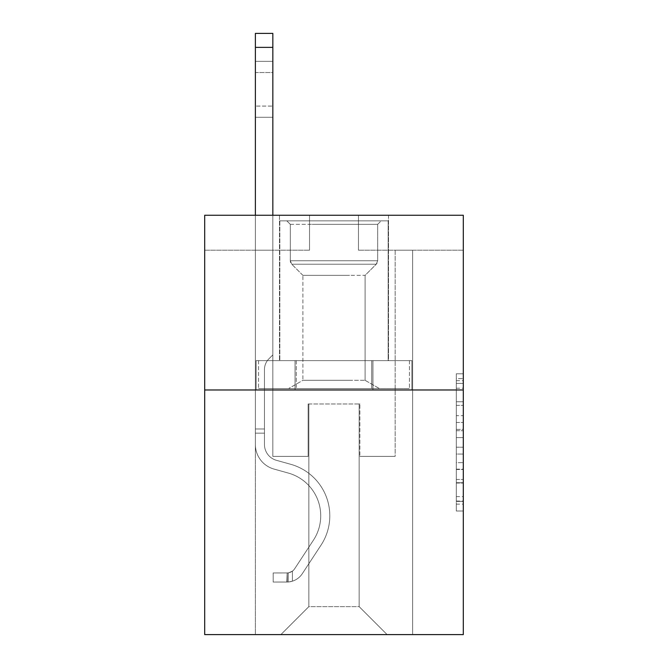 <?xml version="1.0" encoding="UTF-8"?>
<svg xmlns="http://www.w3.org/2000/svg" width="668" height="668" viewBox="0 0 668 668"><rect width="100%" height="100%" fill="white"/><g stroke="black" fill="none" stroke-linecap="round" stroke-linejoin="round"><path stroke-width="0.5" stroke-dasharray="3.34 2.5" d="M456.311 415.646L456.311 437.598L463.3 437.598L463.3 504.14L463.3 380.66L463.3 437.598L456.311 437.598L456.311 378.597L456.311 511.003L456.311 373.796L456.311 501.401L463.3 501.401L456.311 501.401L463.3 501.401L456.311 501.401L456.311 479.449L456.311 511.003L463.3 511.003L463.3 373.796L463.3 501.058L463.3 447.201L456.311 447.201L463.3 447.201L463.3 479.449L463.3 383.399L456.311 383.399L463.3 383.399L463.3 511.003L463.3 380.66L463.3 511.003L456.311 511.003L456.311 373.796L463.3 373.796L463.3 380.66L463.3 373.796L463.3 380.66L463.3 373.796L463.3 378.597L463.3 373.796L456.311 373.796L456.311 383.399L463.3 383.399L456.311 383.399L456.311 415.646L463.3 415.646M388.517 215.255L388.517 360.628L279.483 360.628L388.517 360.628L279.483 360.628L388.517 360.628L388.517 215.255L279.483 215.255L279.483 360.628L279.483 215.255L388.517 215.255M463.3 429.365L463.3 422.502L463.3 429.365L456.311 429.365L456.311 401.752L456.311 483.047L456.311 462.64L463.3 462.64L456.311 462.64L456.311 511.003L463.3 511.003L456.311 511.003L463.3 511.003L456.311 511.003L456.311 373.796L463.3 373.796L456.311 373.796L463.3 373.796L456.311 373.796L456.311 429.365L463.3 429.365M463.3 389.978L463.3 634.6L204.7 634.6L204.7 389.978L463.3 389.978L463.3 215.255L358.466 215.255L463.3 215.255L463.3 250.199L463.3 215.255L204.7 215.255L309.534 215.255L204.7 215.255L204.7 389.978L463.3 389.978L204.7 389.978M255.376 634.6L412.624 634.6L412.624 250.199L395.155 250.199L412.624 250.199L395.155 250.199L412.624 250.199L395.155 250.199L412.624 250.199L395.155 250.199L412.624 250.199L395.155 250.199L412.624 250.199L395.155 250.199L412.624 250.199L395.155 250.199L412.624 250.199L395.155 250.199L412.624 250.199L395.155 250.199L412.624 250.199L395.155 250.199L412.624 250.199L395.155 250.199L412.624 250.199L395.155 250.199L412.624 250.199L395.155 250.199L412.624 250.199L395.155 250.199L412.624 250.199L395.155 250.199L412.624 250.199L395.155 250.199L412.624 250.199L412.624 634.6L412.624 250.199L412.624 634.6L412.624 250.199L412.624 634.6L412.624 250.199L412.624 634.6L412.624 250.199L412.624 634.6L412.624 250.199L412.624 634.6L412.624 250.199L412.624 634.6L412.624 250.199L412.624 634.6L412.624 250.199L412.624 634.6L412.624 250.199L412.624 634.6L412.624 250.199L412.624 634.6L412.624 250.199L412.624 634.6L412.624 250.199L412.624 634.6L412.624 250.199L412.624 634.6L412.624 250.199L412.624 634.6L412.624 250.199L412.624 634.6L255.376 634.6L280.886 634.6L255.376 634.6L280.886 634.6L255.376 634.6L280.886 634.6L255.376 634.6L280.886 634.6L255.376 634.6L280.886 634.6L255.376 634.6L280.886 634.6L255.376 634.6L280.886 634.6L255.376 634.6L280.886 634.6L255.376 634.6L280.886 634.6L255.376 634.6L280.886 634.6L255.376 634.6L280.886 634.6L255.376 634.6L280.886 634.6L255.376 634.6L280.886 634.6L255.376 634.6L280.886 634.6L255.376 634.6L280.886 634.6L255.376 634.6L255.376 250.199L272.845 250.199L255.376 250.199L272.845 250.199L255.376 250.199L272.845 250.199L255.376 250.199L272.845 250.199L255.376 250.199L272.845 250.199L255.376 250.199L272.845 250.199L255.376 250.199L272.845 250.199L255.376 250.199L272.845 250.199L255.376 250.199L272.845 250.199L255.376 250.199L272.845 250.199L255.376 250.199L272.845 250.199L255.376 250.199L272.845 250.199L255.376 250.199L272.845 250.199L255.376 250.199L272.845 250.199L255.376 250.199L272.845 250.199L255.376 250.199L272.845 250.199L255.376 250.199L255.376 634.6M463.3 250.199L358.466 250.199L463.3 250.199M204.7 250.199L309.534 250.199L204.7 250.199L204.7 215.255L204.7 250.199M308.841 606.644L308.841 403.965L308.841 606.644L308.841 403.965L359.159 403.965L359.159 606.644L308.841 606.644L280.886 634.6L308.841 606.644L308.841 403.965L308.841 606.644L308.841 403.965L308.14 403.965L308.14 456.378L272.845 456.378L272.845 250.199L272.845 456.378L272.845 250.199L272.845 456.378L272.845 250.199L272.845 456.378L272.845 250.199L272.845 456.378L272.845 250.199L272.845 456.378L272.845 250.199L272.845 456.378L272.845 250.199L272.845 456.378L272.845 250.199L272.845 456.378L272.845 250.199L272.845 456.378L272.845 250.199L272.845 456.378L272.845 250.199L272.845 456.378L272.845 250.199L272.845 456.378L272.845 250.199L272.845 456.378L272.845 250.199L272.845 456.378L272.845 250.199L272.845 456.378L272.845 250.199L272.845 456.378L308.14 456.378L272.845 456.378L308.14 456.378L272.845 456.378L308.14 456.378L272.845 456.378L308.14 456.378L272.845 456.378L308.14 456.378L272.845 456.378L308.14 456.378L272.845 456.378L308.14 456.378L272.845 456.378L308.14 456.378L272.845 456.378L308.14 456.378L272.845 456.378L308.14 456.378L272.845 456.378L308.14 456.378L272.845 456.378L308.14 456.378L272.845 456.378L308.14 456.378L272.845 456.378L308.14 456.378L272.845 456.378L308.14 456.378L272.845 456.378L308.14 456.378L308.14 403.965L308.14 456.378L308.14 403.965L308.14 456.378L308.14 403.965L308.14 456.378L308.14 403.965L308.14 456.378L308.14 403.965L308.14 456.378L308.14 403.965L308.14 456.378L308.14 403.965L308.14 456.378L308.14 403.965L308.14 456.378L308.14 403.965L308.14 456.378L308.14 403.965L308.14 456.378L308.14 403.965L308.14 456.378L308.14 403.965L308.14 456.378L308.14 403.965L308.14 456.378L308.14 403.965L308.14 456.378L308.14 403.965L308.14 456.378L308.14 403.965L308.841 403.965L308.14 403.965L308.841 403.965L308.14 403.965L308.841 403.965L308.14 403.965L308.841 403.965L308.14 403.965L308.841 403.965L308.14 403.965L308.841 403.965L308.14 403.965L308.841 403.965L308.14 403.965L308.841 403.965L308.14 403.965L308.841 403.965L308.14 403.965L308.841 403.965L308.14 403.965L308.841 403.965L308.14 403.965L308.841 403.965L308.14 403.965L308.841 403.965L308.14 403.965L308.841 403.965L308.14 403.965L308.841 403.965L308.14 403.965L308.841 403.965L308.841 606.644L280.886 634.6L308.841 606.644L308.841 403.965L308.841 606.644L280.886 634.6L308.841 606.644L308.841 403.965L308.841 606.644L280.886 634.6L308.841 606.644L308.841 403.965L308.841 606.644L280.886 634.6L308.841 606.644L308.841 403.965L308.841 606.644L280.886 634.6L308.841 606.644L308.841 403.965L308.841 606.644L280.886 634.6L308.841 606.644L308.841 403.965L308.841 606.644L280.886 634.6L308.841 606.644L308.841 403.965L308.841 606.644L280.886 634.6L308.841 606.644L308.841 403.965L308.841 606.644L280.886 634.6L308.841 606.644L308.841 403.965L308.841 606.644L280.886 634.6L308.841 606.644L308.841 403.965L308.841 606.644L280.886 634.6L308.841 606.644L308.841 403.965L308.841 606.644L280.886 634.6L308.841 606.644L308.841 403.965L308.841 606.644L280.886 634.6L308.841 606.644L308.841 403.965L308.841 606.644L280.886 634.6L308.841 606.644L280.886 634.6L308.841 606.644L359.159 606.644L359.159 403.965L359.159 606.644L387.114 634.6L359.159 606.644L359.159 403.965L359.159 606.644L387.114 634.6L359.159 606.644L359.159 403.965L359.159 606.644L387.114 634.6L359.159 606.644L359.159 403.965L359.159 606.644L387.114 634.6L359.159 606.644L359.159 403.965L359.159 606.644L387.114 634.6L359.159 606.644L359.159 403.965L359.159 606.644L387.114 634.6L359.159 606.644L359.159 403.965L359.159 606.644L387.114 634.6L359.159 606.644L359.159 403.965L359.159 606.644L387.114 634.6L359.159 606.644L359.159 403.965L359.159 606.644L387.114 634.6L359.159 606.644L359.159 403.965L359.159 606.644L387.114 634.6L359.159 606.644L359.159 403.965L359.159 606.644L387.114 634.6L359.159 606.644L359.159 403.965L359.159 606.644L387.114 634.6L359.159 606.644L359.159 403.965L359.159 606.644L387.114 634.6L359.159 606.644L359.159 403.965L359.159 606.644L387.114 634.6L359.159 606.644L359.159 403.965L359.159 606.644L387.114 634.6L359.159 606.644L359.159 403.965L359.159 606.644L387.114 634.6L359.159 606.644L359.159 403.965L308.841 403.965L308.841 606.644L280.886 634.6L308.841 606.644M359.86 403.965L359.159 403.965L359.86 403.965L359.159 403.965L359.86 403.965L359.159 403.965L359.86 403.965L359.159 403.965L359.86 403.965L359.159 403.965L359.86 403.965L359.159 403.965L359.86 403.965L359.159 403.965L359.86 403.965L359.159 403.965L359.86 403.965L359.159 403.965L359.86 403.965L359.159 403.965L359.86 403.965L359.159 403.965L359.86 403.965L359.159 403.965L359.86 403.965L359.159 403.965L359.86 403.965L359.159 403.965L359.86 403.965L359.159 403.965L359.86 403.965L359.159 403.965L359.86 403.965L359.86 456.378L359.86 403.965M387.114 634.6L359.159 606.644L387.114 634.6M358.466 250.199L358.466 215.255L358.466 250.199M309.534 250.199L309.534 215.255L309.534 250.199M395.155 250.199L395.155 456.378L359.86 456.378L395.155 456.378L359.86 456.378L395.155 456.378L359.86 456.378L395.155 456.378L359.86 456.378L395.155 456.378L359.86 456.378L395.155 456.378L359.86 456.378L395.155 456.378L359.86 456.378L395.155 456.378L359.86 456.378L395.155 456.378L359.86 456.378L395.155 456.378L359.86 456.378L395.155 456.378L359.86 456.378L395.155 456.378L359.86 456.378L395.155 456.378L359.86 456.378L395.155 456.378L359.86 456.378L395.155 456.378L359.86 456.378L395.155 456.378L359.86 456.378L395.155 456.378L395.155 250.199M411.88 389.978L256.12 389.978L411.88 389.978L411.88 360.628L256.12 360.628L372.936 360.628L372.936 389.978L372.936 360.628L295.064 360.628L295.064 389.978L295.064 360.628L256.12 360.628L256.12 389.978L256.12 360.628L411.88 360.628L411.88 389.978M295.064 360.628L295.064 389.978L295.064 360.628M372.936 360.628L372.936 389.978L372.936 360.628M456.311 437.598L463.3 437.598L456.311 437.598M456.311 378.597L456.311 373.796L456.311 378.597L463.3 378.597L456.311 378.597M456.311 482.705L456.311 454.065L456.311 482.705L463.3 482.705L456.311 482.705M456.311 454.065L456.311 447.201L463.3 447.201L456.311 447.201L456.311 454.065L463.3 454.065L456.311 454.065M456.311 401.752L456.311 383.399L456.311 401.752L463.3 401.752L456.311 401.752M456.311 373.796L463.3 373.796L456.311 373.796L456.311 380.66L456.311 373.796L463.3 373.796M456.311 511.003L463.3 511.003L456.311 511.003L456.311 504.14L456.311 511.003M255.376 215.255L255.376 444.504A25.509 25.509 0 0 0 274.03 469.078A25.509 25.509 0 0 1 255.376 444.504A25.509 25.509 0 0 0 274.03 469.078A25.509 25.509 0 0 1 255.376 444.504A25.509 25.509 0 0 0 274.03 469.078A25.509 25.509 0 0 1 255.376 444.504A25.509 25.509 0 0 0 274.03 469.078A25.509 25.509 0 0 1 255.376 444.504A25.509 25.509 0 0 0 274.03 469.078A25.509 25.509 0 0 1 255.376 444.504A25.509 25.509 0 0 0 274.03 469.078A25.509 25.509 0 0 1 255.376 444.504A25.509 25.509 0 0 0 274.03 469.078A25.509 25.509 0 0 1 255.376 444.504A25.509 25.509 0 0 0 274.03 469.078A25.509 25.509 0 0 1 255.376 444.504A25.509 25.509 0 0 0 274.03 469.078A25.509 25.509 0 0 1 255.376 444.504A25.509 25.509 0 0 0 274.03 469.078A25.509 25.509 0 0 1 255.376 444.504A25.509 25.509 0 0 0 274.03 469.078A25.509 25.509 0 0 1 255.376 444.504A25.509 25.509 0 0 0 274.03 469.078A25.509 25.509 0 0 1 255.376 444.504A25.509 25.509 0 0 0 274.03 469.078A25.509 25.509 0 0 1 255.376 444.504A25.509 25.509 0 0 0 274.03 469.078A25.509 25.509 0 0 1 255.376 444.504A25.509 25.509 0 0 0 274.03 469.078A25.509 25.509 0 0 1 255.376 444.504A25.509 25.509 0 0 0 274.03 469.078A25.509 25.509 0 0 1 255.376 444.504A25.509 25.509 0 0 0 274.03 469.078L288.259 473.044A44.38 44.38 0 0 1 313.451 540.136A44.38 44.38 0 0 0 288.259 473.044A44.38 44.38 0 0 1 313.451 540.136A44.38 44.38 0 0 0 288.259 473.044L274.03 469.078L288.259 473.044A44.38 44.38 0 0 1 313.451 540.136A44.38 44.38 0 0 0 288.259 473.044L274.03 469.078L288.259 473.044A44.38 44.38 0 0 1 313.451 540.136A44.38 44.38 0 0 0 288.259 473.044A44.38 44.38 0 0 1 313.451 540.136A44.38 44.38 0 0 0 288.259 473.044L274.03 469.078L288.259 473.044A44.38 44.38 0 0 1 313.451 540.136A44.38 44.38 0 0 0 288.259 473.044L274.03 469.078L288.259 473.044A44.38 44.38 0 0 1 313.451 540.136A44.38 44.38 0 0 0 288.259 473.044A44.38 44.38 0 0 1 313.451 540.136A44.38 44.38 0 0 0 288.259 473.044L274.03 469.078L288.259 473.044A44.38 44.38 0 0 1 313.451 540.136A44.38 44.38 0 0 0 288.259 473.044L274.03 469.078L288.259 473.044A44.38 44.38 0 0 1 313.451 540.136A44.38 44.38 0 0 0 288.259 473.044A44.38 44.38 0 0 1 313.451 540.136A44.38 44.38 0 0 0 288.259 473.044L274.03 469.078L288.259 473.044A44.38 44.38 0 0 1 313.451 540.136A44.38 44.38 0 0 0 288.259 473.044L274.03 469.078L288.259 473.044A44.38 44.38 0 0 1 313.451 540.136A44.38 44.38 0 0 0 288.259 473.044A44.38 44.38 0 0 1 313.451 540.136A44.38 44.38 0 0 0 288.259 473.044L274.03 469.078L288.259 473.044A44.38 44.38 0 0 1 313.451 540.136A44.38 44.38 0 0 0 288.259 473.044L274.03 469.078L288.259 473.044A44.38 44.38 0 0 1 313.451 540.136A44.38 44.38 0 0 0 288.259 473.044A44.38 44.38 0 0 1 313.451 540.136L294.713 568.693L313.451 540.136A44.38 44.38 0 0 0 288.259 473.044A44.38 44.38 0 0 1 313.451 540.136L294.713 568.693L313.451 540.136A44.38 44.38 0 0 0 288.259 473.044L274.03 469.078L288.259 473.044A44.38 44.38 0 0 1 313.451 540.136L294.713 568.693L313.451 540.136A44.38 44.38 0 0 0 288.259 473.044A44.38 44.38 0 0 1 313.451 540.136L294.713 568.693L313.451 540.136A44.38 44.38 0 0 0 288.259 473.044A44.38 44.38 0 0 1 313.451 540.136L294.713 568.693L313.451 540.136A44.38 44.38 0 0 0 288.259 473.044A44.38 44.38 0 0 1 313.451 540.136L294.713 568.693L313.451 540.136A44.38 44.38 0 0 0 288.259 473.044A44.38 44.38 0 0 1 313.451 540.136L294.713 568.693L313.451 540.136A44.38 44.38 0 0 0 288.259 473.044A44.38 44.38 0 0 1 313.451 540.136L294.713 568.693L313.451 540.136A44.38 44.38 0 0 0 288.259 473.044A44.38 44.38 0 0 1 313.451 540.136L294.713 568.693L313.451 540.136A44.38 44.38 0 0 0 288.259 473.044A44.38 44.38 0 0 1 313.451 540.136L294.713 568.693L313.451 540.136A44.38 44.38 0 0 0 288.259 473.044A44.38 44.38 0 0 1 313.451 540.136L294.713 568.693A9.435 9.435 0 0 1 292.417 571.123C287.123 573.553 287.123 573.553 292.417 571.123C287.123 573.553 287.123 573.553 292.417 571.123A9.435 9.435 0 0 0 294.713 568.693L313.451 540.136L294.713 568.693A9.435 9.435 0 0 1 287.173 572.952A9.435 9.435 0 0 0 294.713 568.693A9.435 9.435 0 0 1 292.417 571.123C287.123 573.553 287.123 573.553 292.417 571.123C287.123 573.553 287.123 573.553 292.417 571.123A9.435 9.435 0 0 0 294.713 568.693L313.451 540.136L294.713 568.693A9.435 9.435 0 0 1 287.173 572.952A9.435 9.435 0 0 0 294.713 568.693A9.435 9.435 0 0 1 292.417 571.123C287.123 573.553 287.123 573.553 292.417 571.123C287.123 573.553 287.123 573.553 292.417 571.123A9.435 9.435 0 0 0 294.713 568.693L313.451 540.136A44.38 44.38 0 0 0 288.259 473.044A44.38 44.38 0 0 1 313.451 540.136L294.713 568.693A9.435 9.435 0 0 1 287.173 572.952A9.435 9.435 0 0 0 294.713 568.693A9.435 9.435 0 0 1 292.417 571.123C287.123 573.553 287.123 573.553 292.417 571.123C287.123 573.553 287.123 573.553 292.417 571.123A9.435 9.435 0 0 0 294.713 568.693L313.451 540.136L294.713 568.693A9.435 9.435 0 0 1 287.173 572.952A9.435 9.435 0 0 0 294.713 568.693A9.435 9.435 0 0 1 292.417 571.123C287.123 573.553 287.123 573.553 292.417 571.123C287.123 573.553 287.123 573.553 292.417 571.123A9.435 9.435 0 0 0 294.713 568.693L313.451 540.136L294.713 568.693A9.435 9.435 0 0 1 287.173 572.952A9.435 9.435 0 0 0 294.713 568.693A9.435 9.435 0 0 1 292.417 571.123C287.123 573.553 287.123 573.553 292.417 571.123C287.123 573.553 287.123 573.553 292.417 571.123A9.435 9.435 0 0 0 294.713 568.693L313.451 540.136A44.38 44.38 0 0 0 288.259 473.044A44.38 44.38 0 0 1 313.451 540.136L294.713 568.693A9.435 9.435 0 0 1 287.173 572.952A9.435 9.435 0 0 0 294.713 568.693A9.435 9.435 0 0 1 292.417 571.123C287.123 573.553 287.123 573.553 292.417 571.123C287.123 573.553 287.123 573.553 292.417 571.123A9.435 9.435 0 0 0 294.713 568.693L313.451 540.136L294.713 568.693A9.435 9.435 0 0 1 287.173 572.952A9.435 9.435 0 0 0 294.713 568.693A9.435 9.435 0 0 1 292.417 571.123C287.123 573.553 287.123 573.553 292.417 571.123C287.123 573.553 287.123 573.553 292.417 571.123A9.435 9.435 0 0 0 294.713 568.693L313.451 540.136L294.713 568.693A9.435 9.435 0 0 1 287.173 572.952A9.435 9.435 0 0 0 294.713 568.693A9.435 9.435 0 0 1 292.417 571.123C287.123 573.553 287.123 573.553 292.417 571.123C287.123 573.553 287.123 573.553 292.417 571.123A9.435 9.435 0 0 0 294.713 568.693L313.451 540.136A44.38 44.38 0 0 0 288.259 473.044A44.38 44.38 0 0 1 313.451 540.136L294.713 568.693A9.435 9.435 0 0 1 287.173 572.952A9.435 9.435 0 0 0 294.713 568.693A9.435 9.435 0 0 1 292.417 571.123C287.123 573.553 287.123 573.553 292.417 571.123C287.123 573.553 287.123 573.553 292.417 571.123A9.435 9.435 0 0 0 294.713 568.693L313.451 540.136L294.713 568.693A9.435 9.435 0 0 1 287.173 572.952A9.435 9.435 0 0 0 294.713 568.693A9.435 9.435 0 0 1 292.417 571.123C287.123 573.553 287.123 573.553 292.417 571.123C287.123 573.553 287.123 573.553 292.417 571.123A9.435 9.435 0 0 0 294.713 568.693L313.451 540.136L294.713 568.693A9.435 9.435 0 0 1 287.173 572.952A9.435 9.435 0 0 0 294.713 568.693A9.435 9.435 0 0 1 292.417 571.123C287.123 573.553 287.123 573.553 292.417 571.123C287.123 573.553 287.123 573.553 292.417 571.123A9.435 9.435 0 0 0 294.713 568.693L313.451 540.136A44.38 44.38 0 0 0 288.259 473.044A44.38 44.38 0 0 1 313.451 540.136L294.713 568.693A9.435 9.435 0 0 1 287.173 572.952A9.435 9.435 0 0 0 294.713 568.693A9.435 9.435 0 0 1 292.417 571.123C287.123 573.553 287.123 573.553 292.417 571.123C287.123 573.553 287.123 573.553 292.417 571.123A9.435 9.435 0 0 0 294.713 568.693L313.451 540.136L294.713 568.693A9.435 9.435 0 0 1 287.173 572.952A9.435 9.435 0 0 0 294.713 568.693A9.435 9.435 0 0 1 292.417 571.123C287.123 573.553 287.123 573.553 292.417 571.123C287.123 573.553 287.123 573.553 292.417 571.123A9.435 9.435 0 0 0 294.713 568.693L313.451 540.136L294.713 568.693A9.435 9.435 0 0 1 287.173 572.952A9.435 9.435 0 0 0 294.713 568.693A9.435 9.435 0 0 1 292.417 571.123C287.123 573.553 287.123 573.553 292.417 571.123C287.123 573.553 287.123 573.553 292.417 571.123A9.435 9.435 0 0 0 294.713 568.693L313.451 540.136L294.713 568.693A9.435 9.435 0 0 1 287.173 572.952A9.435 9.435 0 0 0 294.713 568.693A9.435 9.435 0 0 1 292.417 571.123A9.435 9.435 0 0 0 294.713 568.693L313.451 540.136L294.713 568.693A9.435 9.435 0 0 1 287.173 572.952L273.195 572.96L273.195 582.045L273.195 572.96L287.173 572.952L286.822 582.045L273.195 582.045L287.173 582.037L287.173 572.952L273.195 572.96L273.195 582.045L273.195 572.96L287.173 572.952L286.822 582.045L273.195 582.045L287.173 582.037L287.173 572.952L273.195 572.96L273.195 582.045L273.195 572.96L287.173 572.952L286.822 582.045L273.195 582.045L287.173 582.037L287.173 572.952L273.195 572.96L273.195 582.045L273.195 572.96L287.173 572.952L286.822 582.045L273.195 582.045L287.173 582.037L287.173 572.952L273.195 572.96L273.195 582.045L273.195 572.96L287.173 572.952L286.822 582.045L273.195 582.045L287.173 582.037L287.173 572.952L273.195 572.96L273.195 582.045L273.195 572.96L287.173 572.952L286.822 582.045L273.195 582.045L287.173 582.037L287.173 572.952L273.195 572.96L273.195 582.045L273.195 572.96L287.173 572.952L286.822 582.045L273.195 582.045L287.173 582.037L287.173 572.952L273.195 572.96L273.195 582.045L273.195 572.96L287.173 572.952L286.822 582.045L273.195 582.045L287.173 582.037L287.173 572.952L273.195 572.96L273.195 582.045L273.195 572.96L287.173 572.952L286.822 582.045L273.195 582.045L287.173 582.037L287.173 572.952L273.195 572.96L273.195 582.045L273.195 572.96L287.173 572.952L286.822 582.045L273.195 582.045L287.173 582.037L287.173 572.952L273.195 572.96L273.195 582.045L273.195 572.96L287.173 572.952L286.822 582.045L273.195 582.045L287.173 582.037L287.173 572.952L273.195 572.96L273.195 582.045L273.195 572.96L287.173 572.952L286.822 582.045L273.195 582.045L287.173 582.037L287.173 572.952L273.195 572.96L273.195 582.045L273.195 572.96L287.173 572.952L286.822 582.045L273.195 582.045L287.173 582.037L287.173 572.952L273.195 572.96L273.195 582.045L273.195 572.96L287.173 572.952L286.822 582.045L273.195 582.045L287.173 582.037L287.173 572.952L273.195 572.96L273.195 582.045L273.195 572.96L287.173 572.952L286.822 582.045L273.195 582.045L287.173 582.037L287.173 572.952L273.195 572.96L287.173 572.952L287.173 582.037L287.173 572.952A9.435 9.435 0 0 0 294.713 568.693L313.451 540.136A44.38 44.38 0 0 0 288.259 473.044L274.03 469.078A25.509 25.509 0 0 1 255.376 444.504L255.376 33.4L255.376 444.504A25.509 25.509 0 0 0 274.03 469.078A25.509 25.509 0 0 1 255.376 444.504L255.376 47.378L255.376 444.504A25.509 25.509 0 0 0 274.03 469.078A25.509 25.509 0 0 1 255.376 444.504L255.376 47.378L255.376 444.504A25.509 25.509 0 0 0 274.03 469.078A25.509 25.509 0 0 1 255.376 444.504L255.376 47.378L255.376 444.504A25.509 25.509 0 0 0 274.03 469.078L288.259 473.044L274.03 469.078A25.509 25.509 0 0 1 255.376 444.504L255.376 47.378L255.376 444.504A25.509 25.509 0 0 0 274.03 469.078A25.509 25.509 0 0 1 255.376 444.504L255.376 47.378L255.376 444.504A25.509 25.509 0 0 0 274.03 469.078A25.509 25.509 0 0 1 255.376 444.504L255.376 47.378L255.376 444.504A25.509 25.509 0 0 0 274.03 469.078L288.259 473.044L274.03 469.078A25.509 25.509 0 0 1 255.376 444.504L255.376 47.378L255.376 444.504A25.509 25.509 0 0 0 274.03 469.078A25.509 25.509 0 0 1 255.376 444.504L255.376 47.378L255.376 444.504A25.509 25.509 0 0 0 274.03 469.078A25.509 25.509 0 0 1 255.376 444.504L255.376 47.378L255.376 444.504A25.509 25.509 0 0 0 274.03 469.078L288.259 473.044A44.38 44.38 0 0 1 313.451 540.136A44.38 44.38 0 0 0 288.259 473.044L274.03 469.078A25.509 25.509 0 0 1 255.376 444.504L255.376 47.378L255.376 444.504A25.509 25.509 0 0 0 274.03 469.078A25.509 25.509 0 0 1 255.376 444.504L255.376 47.378L255.376 444.504A25.509 25.509 0 0 0 274.03 469.078A25.509 25.509 0 0 1 255.376 444.504L255.376 47.378L255.376 444.504A25.509 25.509 0 0 0 274.03 469.078L288.259 473.044L274.03 469.078A25.509 25.509 0 0 1 255.376 444.504L255.376 47.378L255.376 444.504A25.509 25.509 0 0 0 274.03 469.078A25.509 25.509 0 0 1 255.376 444.504L255.376 47.378L255.376 444.504A25.509 25.509 0 0 0 274.03 469.078A25.509 25.509 0 0 1 255.376 444.504L255.376 33.4L272.845 33.4L272.845 354.9L268.903 358.833A15.189 15.189 0 0 0 264.461 369.571A15.189 15.189 0 0 1 268.903 358.833L272.845 354.9L272.845 33.4L255.376 33.4L272.845 33.4L272.845 354.9L268.903 358.833A15.189 15.189 0 0 0 264.461 369.571A15.189 15.189 0 0 1 268.903 358.833L272.845 354.9L272.845 33.4L255.376 33.4L272.845 33.4L272.845 354.9L268.903 358.833A15.189 15.189 0 0 0 264.461 369.571A15.189 15.189 0 0 1 268.903 358.833L272.845 354.9L272.845 33.4L255.376 33.4L272.845 33.4L272.845 354.9L268.903 358.833A15.189 15.189 0 0 0 264.461 369.571A15.189 15.189 0 0 1 268.903 358.833L272.845 354.9L272.845 33.4L255.376 33.4L272.845 33.4L272.845 354.9L268.903 358.833A15.189 15.189 0 0 0 264.461 369.571A15.189 15.189 0 0 1 268.903 358.833L272.845 354.9L272.845 33.4L255.376 33.4L272.845 33.4L272.845 354.9L268.903 358.833A15.189 15.189 0 0 0 264.461 369.571A15.189 15.189 0 0 1 268.903 358.833L272.845 354.9L272.845 33.4L255.376 33.4L272.845 33.4L272.845 354.9L268.903 358.833A15.189 15.189 0 0 0 264.461 369.571A15.189 15.189 0 0 1 268.903 358.833L272.845 354.9L272.845 33.4L255.376 33.4L272.845 33.4L272.845 354.9L268.903 358.833A15.189 15.189 0 0 0 264.461 369.571A15.189 15.189 0 0 1 268.903 358.833L272.845 354.9L272.845 33.4L255.376 33.4L272.845 33.4L272.845 354.9L268.903 358.833A15.189 15.189 0 0 0 264.461 369.571A15.189 15.189 0 0 1 268.903 358.833L272.845 354.9L272.845 33.4L255.376 33.4L272.845 33.4L272.845 354.9L268.903 358.833A15.189 15.189 0 0 0 264.461 369.571A15.189 15.189 0 0 1 268.903 358.833L272.845 354.9L272.845 33.4L255.376 33.4L272.845 33.4L272.845 354.9L268.903 358.833A15.189 15.189 0 0 0 264.461 369.571A15.189 15.189 0 0 1 268.903 358.833L272.845 354.9L272.845 33.4L255.376 33.4L272.845 33.4L272.845 354.9L268.903 358.833A15.189 15.189 0 0 0 264.461 369.571A15.189 15.189 0 0 1 268.903 358.833L272.845 354.9L272.845 33.4L255.376 33.4L272.845 33.4L272.845 354.9L268.903 358.833A15.189 15.189 0 0 0 264.461 369.571A15.189 15.189 0 0 1 268.903 358.833L272.845 354.9L272.845 33.4L255.376 33.4L272.845 33.4L272.845 354.9L268.903 358.833A15.189 15.189 0 0 0 264.461 369.571A15.189 15.189 0 0 1 268.903 358.833L272.845 354.9L272.845 33.4L255.376 33.4L272.845 33.4L272.845 354.9L268.903 358.833A15.189 15.189 0 0 0 264.461 369.571A15.189 15.189 0 0 1 268.903 358.833L272.845 354.9L272.845 33.4L255.376 33.4L272.845 33.4L272.845 354.9L268.903 358.833A15.189 15.189 0 0 0 264.461 369.571A15.189 15.189 0 0 1 268.903 358.833L272.845 354.9L272.845 215.255M264.461 428.981L255.376 428.981L264.461 428.981L264.461 444.504L264.461 369.571L264.461 444.504L264.461 428.981L255.376 428.981L264.461 428.981L264.461 444.504A16.424 16.424 0 0 0 276.477 460.327A16.424 16.424 0 0 1 264.461 444.504L264.461 369.571L264.461 444.504A16.424 16.424 0 0 0 276.477 460.327A16.424 16.424 0 0 1 264.461 444.504L264.461 369.571L264.461 444.504L264.461 428.981L255.376 428.981L264.461 428.981L264.461 444.504A16.424 16.424 0 0 0 276.477 460.327A16.424 16.424 0 0 1 264.461 444.504L264.461 369.571L264.461 444.504A16.424 16.424 0 0 0 276.477 460.327L290.697 464.293L276.477 460.327A16.424 16.424 0 0 1 264.461 444.504L264.461 369.571L264.461 444.504L264.461 428.981L255.376 428.981L264.461 428.981L264.461 444.504A16.424 16.424 0 0 0 276.477 460.327A16.424 16.424 0 0 1 264.461 444.504L264.461 369.571L264.461 444.504A16.424 16.424 0 0 0 276.477 460.327A16.424 16.424 0 0 1 264.461 444.504L264.461 369.571L264.461 444.504L264.461 428.981L255.376 428.981L264.461 428.981L264.461 444.504A16.424 16.424 0 0 0 276.477 460.327L290.697 464.293L276.477 460.327A16.424 16.424 0 0 1 264.461 444.504L264.461 369.571L264.461 444.504A16.424 16.424 0 0 0 276.477 460.327A16.424 16.424 0 0 1 264.461 444.504L264.461 369.571L264.461 444.504L264.461 428.981L255.376 428.981L264.461 428.981L264.461 444.504A16.424 16.424 0 0 0 276.477 460.327A16.424 16.424 0 0 1 264.461 444.504L264.461 369.571L264.461 444.504A16.424 16.424 0 0 0 276.477 460.327L290.697 464.293L276.477 460.327A16.424 16.424 0 0 1 264.461 444.504L264.461 369.571L264.461 444.504L264.461 428.981L255.376 428.981L264.461 428.981L264.461 444.504A16.424 16.424 0 0 0 276.477 460.327A16.424 16.424 0 0 1 264.461 444.504L264.461 369.571L264.461 444.504A16.424 16.424 0 0 0 276.477 460.327A16.424 16.424 0 0 1 264.461 444.504L264.461 369.571L264.461 444.504L264.461 428.981L255.376 428.981L264.461 428.981L264.461 444.504A16.424 16.424 0 0 0 276.477 460.327L290.697 464.293A53.465 53.465 0 0 1 321.041 545.121A53.465 53.465 0 0 0 290.697 464.293L276.477 460.327A16.424 16.424 0 0 1 264.461 444.504L264.461 369.571L264.461 444.504A16.424 16.424 0 0 0 276.477 460.327A16.424 16.424 0 0 1 264.461 444.504L264.461 428.981M287.173 582.037A18.52 18.52 0 0 0 302.312 573.678L321.041 545.121A53.465 53.465 0 0 0 290.697 464.293L276.477 460.327A16.424 16.424 0 0 1 264.461 444.504A16.424 16.424 0 0 0 276.477 460.327L290.697 464.293L276.477 460.327A16.424 16.424 0 0 1 264.461 444.504L264.461 369.571L264.461 444.504A16.424 16.424 0 0 0 276.477 460.327A16.424 16.424 0 0 1 264.461 444.504A16.424 16.424 0 0 0 276.477 460.327L290.697 464.293A53.465 53.465 0 0 1 321.041 545.121A53.465 53.465 0 0 0 290.697 464.293L276.477 460.327A16.424 16.424 0 0 1 264.461 444.504A16.424 16.424 0 0 0 276.477 460.327A16.424 16.424 0 0 1 264.461 444.504A16.424 16.424 0 0 0 276.477 460.327L290.697 464.293L276.477 460.327A16.424 16.424 0 0 1 264.461 444.504A16.424 16.424 0 0 0 276.477 460.327L290.697 464.293L276.477 460.327A16.424 16.424 0 0 1 264.461 444.504A16.424 16.424 0 0 0 276.477 460.327A16.424 16.424 0 0 1 264.461 444.504A16.424 16.424 0 0 0 276.477 460.327L290.697 464.293A53.465 53.465 0 0 1 321.041 545.121L302.312 573.678L321.041 545.121A53.465 53.465 0 0 0 290.697 464.293L276.477 460.327A16.424 16.424 0 0 1 264.461 444.504A16.424 16.424 0 0 0 276.477 460.327L290.697 464.293L276.477 460.327A16.424 16.424 0 0 1 264.461 444.504A16.424 16.424 0 0 0 276.477 460.327A16.424 16.424 0 0 1 264.461 444.504A16.424 16.424 0 0 0 276.477 460.327L290.697 464.293L276.477 460.327A16.424 16.424 0 0 1 264.461 444.504A16.424 16.424 0 0 0 276.477 460.327L290.697 464.293A53.465 53.465 0 0 1 321.041 545.121A53.465 53.465 0 0 0 290.697 464.293L276.477 460.327A16.424 16.424 0 0 1 264.461 444.504A16.424 16.424 0 0 0 276.477 460.327A16.424 16.424 0 0 1 264.461 444.504A16.424 16.424 0 0 0 276.477 460.327L290.697 464.293L276.477 460.327A16.424 16.424 0 0 1 264.461 444.504A16.424 16.424 0 0 0 276.477 460.327L290.697 464.293L276.477 460.327A16.424 16.424 0 0 1 264.461 444.504A16.424 16.424 0 0 0 276.477 460.327A16.424 16.424 0 0 1 264.461 444.504A16.424 16.424 0 0 0 276.477 460.327L290.697 464.293A53.465 53.465 0 0 1 321.041 545.121A53.465 53.465 0 0 0 290.697 464.293L276.477 460.327A16.424 16.424 0 0 1 264.461 444.504A16.424 16.424 0 0 0 276.477 460.327L290.697 464.293A53.465 53.465 0 0 1 321.041 545.121L302.312 573.678L321.041 545.121A53.465 53.465 0 0 0 290.697 464.293L276.477 460.327L290.697 464.293A53.465 53.465 0 0 1 321.041 545.121A53.465 53.465 0 0 0 290.697 464.293L276.477 460.327L290.697 464.293A53.465 53.465 0 0 1 321.041 545.121A53.465 53.465 0 0 0 290.697 464.293L276.477 460.327L290.697 464.293A53.465 53.465 0 0 1 321.041 545.121L302.312 573.678A18.52 18.52 0 0 1 292.417 581.177A18.52 18.52 0 0 0 302.312 573.678L321.041 545.121A53.465 53.465 0 0 0 290.697 464.293L276.477 460.327L290.697 464.293A53.465 53.465 0 0 1 321.041 545.121A53.465 53.465 0 0 0 290.697 464.293L276.477 460.327L290.697 464.293A53.465 53.465 0 0 1 321.041 545.121A53.465 53.465 0 0 0 290.697 464.293L276.477 460.327L290.697 464.293A53.465 53.465 0 0 1 321.041 545.121L302.312 573.678L321.041 545.121A53.465 53.465 0 0 0 290.697 464.293L276.477 460.327L290.697 464.293A53.465 53.465 0 0 1 321.041 545.121A53.465 53.465 0 0 0 290.697 464.293L276.477 460.327L290.697 464.293A53.465 53.465 0 0 1 321.041 545.121A53.465 53.465 0 0 0 290.697 464.293L276.477 460.327L290.697 464.293A53.465 53.465 0 0 1 321.041 545.121L302.312 573.678L321.041 545.121A53.465 53.465 0 0 0 290.697 464.293L276.477 460.327L290.697 464.293A53.465 53.465 0 0 1 321.041 545.121A53.465 53.465 0 0 0 290.697 464.293A53.465 53.465 0 0 1 321.041 545.121L302.312 573.678A18.52 18.52 0 0 1 292.417 581.177C287.031 582.321 287.031 582.321 292.417 581.177C287.031 582.321 287.031 582.321 292.417 581.177A18.52 18.52 0 0 0 302.312 573.678L321.041 545.121A53.465 53.465 0 0 0 290.697 464.293A53.465 53.465 0 0 1 321.041 545.121A53.465 53.465 0 0 0 290.697 464.293A53.465 53.465 0 0 1 321.041 545.121L302.312 573.678L321.041 545.121A53.465 53.465 0 0 0 290.697 464.293A53.465 53.465 0 0 1 321.041 545.121L302.312 573.678L321.041 545.121A53.465 53.465 0 0 0 290.697 464.293A53.465 53.465 0 0 1 321.041 545.121A53.465 53.465 0 0 0 290.697 464.293A53.465 53.465 0 0 1 321.041 545.121L302.312 573.678A18.52 18.52 0 0 1 292.417 581.177C287.031 582.321 287.031 582.321 292.417 581.177C287.031 582.321 287.031 582.321 292.417 581.177A18.52 18.52 0 0 0 302.312 573.678L321.041 545.121A53.465 53.465 0 0 0 290.697 464.293A53.465 53.465 0 0 1 321.041 545.121L302.312 573.678L321.041 545.121A53.465 53.465 0 0 0 290.697 464.293A53.465 53.465 0 0 1 321.041 545.121A53.465 53.465 0 0 0 290.697 464.293A53.465 53.465 0 0 1 321.041 545.121L302.312 573.678L321.041 545.121A53.465 53.465 0 0 0 290.697 464.293A53.465 53.465 0 0 1 321.041 545.121L302.312 573.678A18.52 18.52 0 0 1 292.417 581.177C287.031 582.321 287.031 582.321 292.417 581.177C287.031 582.321 287.031 582.321 292.417 581.177A18.52 18.52 0 0 0 302.312 573.678L321.041 545.121A53.465 53.465 0 0 0 290.697 464.293A53.465 53.465 0 0 1 321.041 545.121A53.465 53.465 0 0 0 290.697 464.293A53.465 53.465 0 0 1 321.041 545.121L302.312 573.678L321.041 545.121A53.465 53.465 0 0 0 290.697 464.293A53.465 53.465 0 0 1 321.041 545.121L302.312 573.678L321.041 545.121A53.465 53.465 0 0 0 290.697 464.293A53.465 53.465 0 0 1 321.041 545.121A53.465 53.465 0 0 0 290.697 464.293A53.465 53.465 0 0 1 321.041 545.121L302.312 573.678A18.52 18.52 0 0 1 292.417 581.177C287.031 582.321 287.031 582.321 292.417 581.177C287.031 582.321 287.031 582.321 292.417 581.177A18.52 18.52 0 0 0 302.312 573.678L321.041 545.121A53.465 53.465 0 0 0 290.697 464.293A53.465 53.465 0 0 1 321.041 545.121L302.312 573.678A18.52 18.52 0 0 1 292.417 581.177C287.031 582.321 287.031 582.321 292.417 581.177C287.031 582.321 287.031 582.321 292.417 581.177A18.52 18.52 0 0 0 302.312 573.678L321.041 545.121L302.312 573.678A18.52 18.52 0 0 1 292.417 581.177C287.031 582.321 287.031 582.321 292.417 581.177C287.031 582.321 287.031 582.321 292.417 581.177A18.52 18.52 0 0 0 302.312 573.678L321.041 545.121L302.312 573.678A18.52 18.52 0 0 1 292.417 581.177C287.031 582.321 287.031 582.321 292.417 581.177C287.031 582.321 287.031 582.321 292.417 581.177A18.52 18.52 0 0 0 302.312 573.678L321.041 545.121L302.312 573.678A18.52 18.52 0 0 1 292.417 581.177C287.031 582.321 287.031 582.321 292.417 581.177C287.031 582.321 287.031 582.321 292.417 581.177A18.52 18.52 0 0 0 302.312 573.678L321.041 545.121L302.312 573.678A18.52 18.52 0 0 1 292.417 581.177C287.031 582.321 287.031 582.321 292.417 581.177C287.031 582.321 287.031 582.321 292.417 581.177A18.52 18.52 0 0 0 302.312 573.678L321.041 545.121L302.312 573.678A18.52 18.52 0 0 1 292.417 581.177C287.031 582.321 287.031 582.321 292.417 581.177C287.031 582.321 287.031 582.321 292.417 581.177A18.52 18.52 0 0 0 302.312 573.678L321.041 545.121L302.312 573.678A18.52 18.52 0 0 1 292.417 581.177C287.031 582.321 287.031 582.321 292.417 581.177C287.031 582.321 287.031 582.321 292.417 581.177A18.52 18.52 0 0 0 302.312 573.678L321.041 545.121L302.312 573.678A18.52 18.52 0 0 1 292.417 581.177C287.031 582.321 287.031 582.321 292.417 581.177C287.031 582.321 287.031 582.321 292.417 581.177A18.52 18.52 0 0 0 302.312 573.678L321.041 545.121L302.312 573.678A18.52 18.52 0 0 1 292.417 581.177C287.031 582.321 287.031 582.321 292.417 581.177C287.031 582.321 287.031 582.321 292.417 581.177A18.52 18.52 0 0 0 302.312 573.678L321.041 545.121L302.312 573.678A18.52 18.52 0 0 1 292.417 581.177C287.031 582.321 287.031 582.321 292.417 581.177C287.031 582.321 287.031 582.321 292.417 581.177A18.52 18.52 0 0 0 302.312 573.678L321.041 545.121L302.312 573.678A18.52 18.52 0 0 1 292.417 581.177C287.031 582.321 287.031 582.321 292.417 581.177C287.031 582.321 287.031 582.321 292.417 581.177A18.52 18.52 0 0 0 302.312 573.678A18.52 18.52 0 0 1 287.173 582.037A18.52 18.52 0 0 0 302.312 573.678A18.52 18.52 0 0 1 287.173 582.037A18.52 18.52 0 0 0 302.312 573.678A18.52 18.52 0 0 1 287.173 582.037A18.52 18.52 0 0 0 302.312 573.678A18.52 18.52 0 0 1 287.173 582.037A18.52 18.52 0 0 0 302.312 573.678A18.52 18.52 0 0 1 287.173 582.037A18.52 18.52 0 0 0 302.312 573.678A18.52 18.52 0 0 1 287.173 582.037A18.52 18.52 0 0 0 302.312 573.678A18.52 18.52 0 0 1 287.173 582.037A18.52 18.52 0 0 0 302.312 573.678A18.52 18.52 0 0 1 287.173 582.037A18.52 18.52 0 0 0 302.312 573.678A18.52 18.52 0 0 1 287.173 582.037A18.52 18.52 0 0 0 302.312 573.678A18.52 18.52 0 0 1 287.173 582.037A18.52 18.52 0 0 0 302.312 573.678A18.52 18.52 0 0 1 287.173 582.037A18.52 18.52 0 0 0 302.312 573.678A18.52 18.52 0 0 1 287.173 582.037A18.52 18.52 0 0 0 302.312 573.678A18.52 18.52 0 0 1 287.173 582.037A18.52 18.52 0 0 0 302.312 573.678A18.52 18.52 0 0 1 287.173 582.037A18.52 18.52 0 0 0 302.312 573.678A18.52 18.52 0 0 1 287.173 582.037A18.52 18.52 0 0 0 302.312 573.678A18.52 18.52 0 0 1 287.173 582.037L273.195 582.045L287.173 582.037M255.376 72.536L255.376 117.267L255.376 61.356L255.376 117.267L255.376 61.356L255.376 117.267L255.376 61.356L255.376 117.267L255.376 61.356L255.376 117.267L255.376 61.356L255.376 117.267L255.376 61.356L255.376 117.267L255.376 61.356L255.376 117.267L255.376 61.356L255.376 117.267L255.376 61.356L255.376 117.267L255.376 61.356L255.376 117.267L255.376 61.356L255.376 117.267L255.376 61.356L255.376 117.267L255.376 61.356L255.376 117.267L255.376 61.356L255.376 117.267L255.376 61.356L255.376 117.267L255.376 72.536L272.845 72.536L272.845 106.087L272.845 61.356L272.845 117.267L272.845 61.356L272.845 117.267L272.845 61.356L272.845 117.267L272.845 61.356L272.845 117.267L272.845 61.356L272.845 117.267L272.845 61.356L272.845 117.267L272.845 61.356L272.845 117.267L272.845 61.356L272.845 117.267L272.845 61.356L272.845 117.267L272.845 61.356L272.845 117.267L272.845 61.356L272.845 117.267L272.845 61.356L272.845 117.267L272.845 61.356L272.845 117.267L272.845 61.356L272.845 117.267L272.845 61.356L272.845 117.267L272.845 61.356L272.845 72.536L255.376 72.536M357.589 220.849L286.822 220.849L357.589 220.849M312.156 224.339L377.679 224.339L312.156 224.339M356.712 388.584L288.568 388.584L356.712 388.584M349.548 380.309L302.896 380.309L349.548 380.309M349.548 275.358L302.896 275.358L349.548 275.358M361.079 220.849L279.834 220.849L361.079 220.849M361.079 360.628L279.834 360.628L361.079 360.628M371.725 360.628L258.541 360.628L409.459 360.628L371.725 360.628L371.725 388.584L258.541 388.584L409.459 388.584L258.541 388.584L371.725 388.584L371.725 360.628L409.459 360.628L409.459 388.584L409.459 360.628L296.275 360.628L296.275 388.584L296.275 360.628L258.541 360.628L258.541 388.584L258.541 360.628L371.725 360.628L371.725 388.584L371.725 360.628M290.321 224.339L286.822 220.849L381.178 220.849L286.822 220.849L290.321 224.339L377.679 224.339L381.178 220.849L377.679 224.339L290.321 224.339L290.321 260.754L377.679 260.754L377.679 224.339L377.679 260.754L290.321 260.754L377.679 260.754L290.321 260.754L291.749 264.211A4.893 4.893 0 0 1 290.321 260.754L290.321 224.339M365.104 380.309L379.432 388.584L288.568 388.584L379.432 388.584L365.104 380.309L302.896 380.309L288.568 388.584L302.896 380.309L365.104 380.309L365.104 275.358L376.251 264.211A4.893 4.893 0 0 0 377.679 260.754L376.251 264.211L291.749 264.211L376.251 264.211L291.749 264.211L376.251 264.211L365.104 275.358L302.896 275.358L302.896 380.309L302.896 275.358L365.104 275.358L365.104 380.309M302.896 275.358L291.749 264.211L302.896 275.358M279.834 220.849L388.166 220.849L388.166 360.628L279.834 360.628L388.166 360.628L388.166 220.849L279.834 220.849L279.834 360.628L279.834 220.849M296.275 360.628L296.275 388.584L296.275 360.628M292.417 581.177C287.031 582.321 287.031 582.321 292.417 581.177C287.031 582.321 287.031 582.321 292.417 581.177L292.417 571.123C287.123 573.553 287.123 573.553 292.417 571.123C287.123 573.553 287.123 573.553 292.417 571.123L292.417 581.177M272.845 106.087L272.845 117.267L272.845 106.087L255.376 106.087L272.845 106.087M273.195 582.045L273.195 572.96L273.195 582.045M456.311 479.449L463.3 479.449L456.311 479.449M456.311 469.153L463.3 469.153M456.311 405.359L463.3 405.359L456.311 405.359M456.311 380.66L463.3 380.66M456.311 504.14L463.3 504.14M456.311 496.6L463.3 496.6M456.311 388.208L463.3 388.208M456.311 430.735L463.3 430.735L456.311 430.735M456.311 469.495L463.3 469.495L456.311 469.495M456.311 483.047L463.3 483.047L456.311 483.047M456.311 422.502L463.3 422.502L456.311 422.502M264.461 433.173L255.376 433.173L264.461 433.173M272.845 47.378L255.376 47.378M456.311 501.058L463.3 501.058M456.311 501.401L463.3 501.401M456.311 383.399L463.3 383.399M255.376 61.356L272.845 61.356L255.376 61.356M255.376 117.267L272.845 117.267L255.376 117.267M288.225 572.852L288.225 581.987L288.225 572.852"/><path stroke-width="1" d="M463.3 389.978L463.3 634.6L204.7 634.6L204.7 215.255L463.3 215.255L463.3 389.978L204.7 389.978M272.845 215.255L272.845 47.378L255.376 47.378L255.376 33.4L272.845 33.4L272.845 47.378M255.376 215.255L255.376 47.378"/></g></svg>
